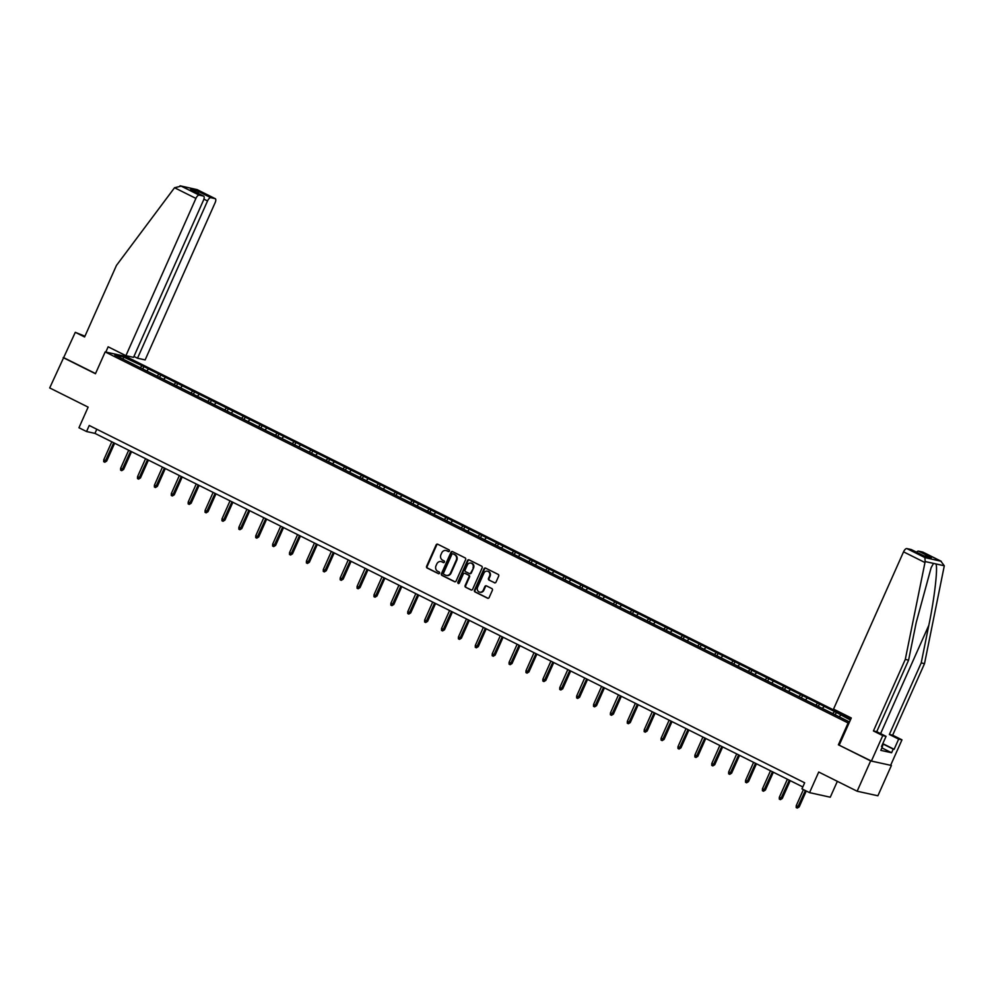 <?xml version="1.0" encoding="UTF-8"?>
<svg xmlns="http://www.w3.org/2000/svg" width="994" height="994" viewBox="0 0 994 994"><rect width="100%" height="100%" fill="white"/><g stroke="black" fill="none" stroke-linecap="round" stroke-linejoin="round"><path stroke-width="1.49" d="M449.4 551.061A0.919 0.832 -77.6 0 0 449.027 549.856L437.733 544.215A1.305 1.18 -77.6 0 0 436.142 544.874L426.6 566.307A1.305 1.18 -77.6 0 0 427.134 568.021L438.429 573.662A0.919 0.832 -77.6 0 0 439.547 573.203A0.919 0.832 -77.6 0 0 439.174 571.997L437.708 571.264A4.187 3.777 -77.6 0 1 436.006 565.76L436.801 563.971A4.187 3.777 -77.6 0 1 441.895 561.858L443.361 562.592A0.919 0.832 -77.6 0 0 444.094 560.927L442.641 560.194A4.187 3.777 -77.6 0 1 440.926 554.689L441.721 552.9A4.187 3.777 -77.6 0 1 446.828 550.8L448.282 551.521A0.919 0.832 -77.6 0 0 449.4 551.061M494.416 582.782A1.305 1.18 -77.6 0 0 496.006 582.124L498.677 576.11A1.305 1.18 -77.6 0 0 498.156 574.395L485.606 568.133A1.305 1.18 -77.6 0 0 484.016 568.792L474.473 590.212A1.305 1.18 -77.6 0 0 475.008 591.939L487.557 598.202A1.305 1.18 -77.6 0 0 489.147 597.543L492.378 590.274A1.305 1.18 -77.6 0 0 491.844 588.56L486.476 585.876A1.305 1.18 -77.6 0 0 484.886 586.535L483.283 590.138A3.504 3.156 -77.6 0 1 477.592 587.292L483.879 573.19A3.504 3.156 -77.6 0 1 489.557 576.035L488.514 578.384A1.305 1.18 -77.6 0 0 489.048 580.098L494.925 582.894L489.048 580.098M84.937 336.221L75.296 332.319L49.7 387.933L88.131 407.13L78.961 427.743L86.54 431.533L89.236 425.469L804.655 782.787L801.959 788.851L809.538 792.64L830.276 797.2L837.346 781.334M839.247 745.015L851.286 717.979L833.531 709.107L903.546 551.844A4.001 1.677 -63.5 0 1 906.851 548.576L924.88 557.572L925.165 561.56L905.285 659.42L873.428 730.963L882.747 735.61L871.403 761.069L838.389 744.792L870.645 760.907L857.151 791.224L818.721 772.027L809.538 792.64M838.389 744.792L848.106 722.973L105.178 351.913L125.915 356.473L851.001 718.625M63.194 357.616L95.461 373.732L105.178 351.913M465.627 559.61A1.305 1.18 -77.6 0 0 465.105 557.882L452.556 551.62A1.305 1.18 -77.6 0 0 450.965 552.279L441.423 573.712A1.305 1.18 -77.6 0 0 441.957 575.427L454.507 581.689A1.305 1.18 -77.6 0 0 456.097 581.03L465.627 559.61M469.081 559.883L481.63 566.145A1.305 1.18 -77.6 0 1 482.152 567.86L472.622 589.28A1.305 1.18 -77.6 0 1 471.032 589.939L465.664 587.268A1.305 1.18 -77.6 0 1 465.13 585.541L468.994 576.855A1.305 1.18 -77.6 0 0 468.46 575.128L464.906 573.352A1.305 1.18 -77.6 0 0 463.316 574.01L459.278 583.056A0.919 0.832 -77.6 0 1 457.799 582.322L467.491 560.541A1.305 1.18 -77.6 0 1 469.081 559.883A1.305 1.18 -77.6 0 0 468.05 560.666L467.491 560.541M870.645 760.907L891.394 765.467L877.888 795.784L857.151 791.224M848.975 723.16L848.106 722.973M835.233 714.835L836.302 712.412L819.416 703.976L143.832 366.562L123.38 356.908L114.857 355.044L849.51 721.967M836.302 712.412L850.379 720.016M832.661 713.543L834.264 711.965M822.262 708.362L823.864 706.771M815.776 705.119L817.366 703.528M805.376 699.925L806.979 698.335M798.878 696.682L800.481 695.092M788.49 691.489L790.081 689.898M781.992 688.246L783.595 686.655M771.592 683.052L773.195 681.474M765.107 679.809L766.697 678.219M754.707 674.615L756.31 673.037M748.209 671.372L749.811 669.782M737.821 666.179L739.412 664.601M731.323 662.936L732.926 661.358M720.923 657.742L722.526 656.164M714.438 654.499L716.028 652.921M704.038 649.306L705.641 647.728M697.539 646.063L699.142 644.485M687.152 640.869L688.755 639.291M680.654 637.626L682.257 636.048M670.267 632.433L671.857 630.855M663.768 629.19L665.359 627.612M653.369 623.996L654.971 622.418M646.87 620.753L648.473 619.175M636.483 615.572L638.086 613.981M629.985 612.316L631.588 610.738M619.597 607.135L621.188 605.545M613.099 603.88L614.69 602.302M602.699 598.699L604.302 597.108M596.201 595.456L597.804 593.865M585.814 590.262L587.417 588.672M579.316 587.019L580.918 585.429M568.928 581.825L570.519 580.235M562.43 578.583L564.02 576.992M552.03 573.389L553.633 571.811M545.532 570.146L547.135 568.556M535.145 564.952L536.748 563.374M528.646 561.709L530.249 560.131M518.259 556.516L519.85 554.938M511.761 553.273L513.364 551.695M501.361 548.079L502.964 546.501M494.875 544.836L496.466 543.258M484.476 539.643L486.078 538.065M477.977 536.4L479.58 534.822M467.59 531.206L469.18 529.628M461.092 527.963L462.695 526.385M450.692 522.769L452.295 521.191M444.206 519.527L445.797 517.949M433.806 514.333L435.409 512.755M427.308 511.09L428.911 509.512M416.921 505.909L418.511 504.318M410.423 502.653L412.025 501.075M400.023 497.472L401.626 495.882M393.537 494.217L395.127 492.639M383.137 489.036L384.74 487.445M376.639 485.793L378.242 484.202M366.252 480.599L367.842 479.009M359.753 477.356L361.356 475.766M349.354 472.162L350.957 470.584M342.868 468.919L344.458 467.329M332.468 463.726L334.071 462.148M325.97 460.483L327.573 458.893M315.583 455.289L317.173 453.711M309.084 452.046L310.687 450.468M298.697 446.853L300.287 445.275M292.199 443.61L293.789 442.032M281.799 438.416L283.402 436.838M275.301 435.173L276.904 433.595M264.913 429.98L266.516 428.402M258.415 426.737L260.018 425.159M248.028 421.543L249.618 419.965M241.53 418.3L243.12 416.722M231.13 413.106L232.733 411.528M224.632 409.863L226.234 408.286M214.244 404.67L215.847 403.092M207.746 401.427L209.349 399.849M197.359 396.246L198.949 394.655M190.86 392.99L192.451 391.412M180.461 387.809L182.064 386.219M173.962 384.566L175.565 382.976M163.575 379.373L165.178 377.782M157.077 376.13L158.68 374.539M146.69 370.936L148.28 369.346M140.191 367.693L141.782 366.103M123.355 359.281L123.38 356.908M891.394 765.467L890.711 765.131M86.54 431.533L94.939 433.384L802.817 786.937M839.16 716.798L840.75 715.208M96.791 429.234L94.939 433.384M142.763 368.973L143.832 366.562M159.649 377.409L160.717 374.986M176.534 385.846L177.615 383.423M193.432 394.283L194.501 391.86M210.318 402.719L211.387 400.296M227.204 411.156L228.285 408.733M244.102 419.58L245.17 417.169M260.987 428.016L262.056 425.606M277.873 436.453L278.954 434.043M294.758 444.89L295.839 442.479M311.656 453.326L312.725 450.916M328.542 461.763L329.623 459.352M345.427 470.199L346.508 467.789M362.325 478.636L363.394 476.225M379.211 487.072L380.292 484.65M396.097 495.509L397.178 493.086M412.995 503.946L414.063 501.523M429.88 512.382L430.961 509.959M446.766 520.819L447.847 518.396M463.664 529.243L464.732 526.832M480.549 537.679L481.63 535.269M497.435 546.116L498.516 543.706M514.333 554.553L515.401 552.142M531.218 562.989L532.299 560.579M548.104 571.426L549.185 569.015M565.002 579.862L566.071 577.452M581.888 588.299L582.956 585.888M598.773 596.735L599.854 594.313M615.671 605.172L616.74 602.749M632.557 613.609L633.625 611.186M649.442 622.045L650.523 619.622M666.34 630.482L667.409 628.059M683.226 638.906L684.294 636.495M700.111 647.342L701.192 644.932M716.997 655.779L718.078 653.369M733.895 664.216L734.964 661.805M750.781 672.652L751.862 670.242M767.666 681.089L768.747 678.678M784.564 689.525L785.633 687.115M801.45 697.962L802.531 695.551M818.335 706.399L819.416 703.976M448.741 551.595L447.387 550.924A4.187 3.777 -77.6 0 0 446.306 550.589M441.373 561.66A4.187 3.777 -77.6 0 1 442.454 561.983L443.809 562.666M437.758 544.227A1.305 1.18 -77.6 0 0 436.701 544.998L427.159 566.431A1.305 1.18 -77.6 0 0 427.693 568.146L438.876 573.737M452.581 551.633A1.305 1.18 -77.6 0 0 451.524 552.403L441.995 573.824A1.305 1.18 -77.6 0 0 442.516 575.551L455.041 581.801M452.991 553.869A0.919 0.832 -77.6 0 0 451.872 554.329L443.498 573.14A0.919 0.832 -77.6 0 0 443.871 574.346L445.411 575.116A4.187 3.777 -77.6 0 0 450.506 573.004L456.234 560.156A4.187 3.777 -77.6 0 0 454.531 554.64L453.55 553.993A0.919 0.832 -77.6 0 0 453.189 553.919M446.492 575.451A4.187 3.777 -77.6 0 0 451.065 573.128L450.506 573.004M453.55 553.993L455.09 554.764A4.187 3.777 -77.6 0 1 456.793 560.268L451.065 573.128M471.566 590.051L465.664 587.268M464.956 573.364A1.305 1.18 -77.6 0 1 465.465 573.476L469.019 575.253A1.305 1.18 -77.6 0 1 469.553 576.98L465.689 585.665A1.305 1.18 -77.6 0 0 466.223 587.392M468.05 560.666L458.358 582.434A0.919 0.832 -77.6 0 0 458.632 583.59M473.007 567.835A3.504 3.156 -77.6 0 0 467.329 565.002L465.117 569.972A1.305 1.18 -77.6 0 0 465.639 571.687L469.205 573.463A1.305 1.18 -77.6 0 0 470.796 572.805L473.566 567.959A3.504 3.156 -77.6 0 0 471.193 563.076M469.764 573.588A1.305 1.18 -77.6 0 0 471.355 572.929L470.796 572.805M473.566 567.959L471.355 572.929M487.743 571.264A3.504 3.156 -77.6 0 1 490.117 576.16L489.073 578.508A1.305 1.18 -77.6 0 0 489.607 580.223M479.965 592.188A3.504 3.156 -77.6 0 0 483.842 590.262L483.283 590.138M486.501 585.888A1.305 1.18 -77.6 0 0 485.445 586.659L483.842 590.262M485.631 568.146A1.305 1.18 -77.6 0 0 484.575 568.916L475.045 590.337A1.305 1.18 -77.6 0 0 475.567 592.064L488.091 598.313M106.706 461.042L104.792 462.235L103.711 461.688L103.749 459.849L106.706 461.042L114.645 443.225M104.792 462.235L113.738 442.765M103.749 459.849L111.788 441.796M882.97 743.264L883.268 744.158L882.672 743.934M882.175 746.606L883.268 744.158M174.546 187.729L181.194 186.139L199.222 195.135A4.001 1.677 116.5 0 0 195.917 198.402L174.546 187.729L116.447 265.435L84.602 336.978L75.296 332.319M133.929 356.448L137.507 358.225L145.136 359.903L215.151 202.639A4.001 1.677 116.5 0 0 215.263 198.688A4.001 1.677 116.5 0 0 215.089 198.638L210.827 197.694A4.001 1.677 116.5 0 0 207.522 200.962L203.907 199.148M137.507 358.225L207.522 200.962M105.811 352.05L108.147 346.807L125.903 355.678L133.531 357.355L203.546 200.092A4.001 1.677 116.5 0 0 203.658 196.141A4.001 1.677 116.5 0 0 203.484 196.079L199.222 195.135M125.903 355.678L195.917 198.402M125.045 356.287L125.418 355.43M63.951 357.79L95.536 373.558M198.452 193.544L197.843 191.208L210.827 197.694M203.484 196.079L191.494 190.09M197.06 189.63L180.063 185.791L197.06 189.63L215.089 198.638M883.157 743.823L894.128 749.302L898.663 739.114L889.357 734.467L921.202 662.923L924.507 663.657L944.3 565.772L940.746 561.063L922.718 552.068A4.001 1.677 -63.5 0 1 922.892 552.117A4.001 1.677 -63.5 0 1 923.041 552.217M921.202 662.923L928.831 625.276C934.435 598.562 937.976 568.046 935.95 563.933L933.515 563.387L931.154 567.636L916.219 622.492L908.591 660.153L876.733 731.683L886.052 736.343L881.516 746.519L882.411 746.718L880.796 750.358L891.606 752.744L893.233 749.103L883.256 744.121M898.663 739.114L901.968 739.847L890.636 765.305L871.403 761.069M889.357 734.467L892.662 735.187L901.968 739.847M924.507 663.657L892.662 735.187M906.851 548.576L911.113 549.508A4.001 1.677 -63.5 0 1 911.287 549.57A4.001 1.677 -63.5 0 1 911.436 549.67M882.747 735.61L886.052 736.343M894.128 749.302L893.233 749.103M873.428 730.963L876.733 731.683M905.285 659.42L908.591 660.153M916.543 552.192A4.001 1.677 -63.5 0 1 918.456 551.123L922.718 552.068M881.603 746.32L882.411 746.718M891.606 752.744L881.889 747.886M923.749 555.82L911.113 549.508M918.456 551.123L931.453 557.609L923.836 555.832M922.892 552.117L941.256 561.299L924.88 557.572M123.604 469.479L121.678 470.671L120.597 470.125L120.647 468.286L123.604 469.479L131.531 451.661M121.678 470.671L130.624 451.201M120.647 468.286L128.686 450.232M140.489 477.915L138.576 479.108L137.483 478.561L137.532 476.722L140.489 477.915L148.429 460.098M138.576 479.108L147.522 459.638M137.532 476.722L145.571 458.669M157.375 486.352L155.462 487.532L154.381 486.998L154.418 485.159L157.375 486.352L165.315 468.522M155.462 487.532L164.408 468.075M154.418 485.159L162.457 467.105M174.273 494.788L172.347 495.969L171.266 495.434L171.316 493.596L174.273 494.788L182.2 476.958M172.347 495.969L181.293 476.511M171.316 493.596L179.355 475.542M191.159 503.225L189.245 504.405L188.152 503.871L188.201 502.032L191.159 503.225L199.098 485.395M189.245 504.405L198.191 484.948M188.201 502.032L196.24 483.979M208.044 511.661L206.131 512.842L205.05 512.308L205.087 510.456L208.044 511.661L215.984 493.832M206.131 512.842L215.077 493.384M205.087 510.456L213.126 492.403M224.942 520.098L223.016 521.278L221.935 520.744L221.985 518.893L224.942 520.098L232.869 502.268M223.016 521.278L231.962 501.821M221.985 518.893L230.024 500.839M241.828 528.522L239.914 529.715L238.821 529.181L238.871 527.329L241.828 528.522L249.767 510.705M239.914 529.715L248.86 510.257M238.871 527.329L246.91 509.276M258.713 536.959L256.8 538.152L255.719 537.605L255.756 535.766L258.713 536.959L266.653 519.141M256.8 538.152L265.746 518.694M255.756 535.766L263.795 517.712M275.611 545.395L273.685 546.588L272.604 546.041L272.654 544.203L275.611 545.395L283.538 527.578M273.685 546.588L282.631 527.118M272.654 544.203L280.693 526.149M292.497 553.832L290.571 555.025L289.49 554.478L289.54 552.639L292.497 553.832L300.437 536.014M290.571 555.025L299.529 535.555M289.54 552.639L297.579 534.586M309.382 562.269L307.469 563.461L306.388 562.915L306.425 561.076L309.382 562.269L317.322 544.451M307.469 563.461L316.415 543.991M306.425 561.076L314.464 543.022M326.281 570.705L324.355 571.898L323.274 571.351L323.323 569.512L326.281 570.705L334.208 552.888M324.355 571.898L333.301 552.428M323.323 569.512L331.35 551.459M343.166 579.142L341.24 580.334L340.159 579.788L340.209 577.949L343.166 579.142L351.106 561.324M341.24 580.334L350.199 560.864M340.209 577.949L348.248 559.895M360.052 587.578L358.138 588.759L357.057 588.224L357.094 586.385L360.052 587.578L367.991 569.761M358.138 588.759L367.084 569.301M357.094 586.385L365.133 568.332M376.95 596.015L375.024 597.195L373.943 596.661L373.993 594.822L376.95 596.015L384.877 578.185M375.024 597.195L383.97 577.738M373.993 594.822L382.019 576.768M393.835 604.451L391.909 605.632L390.828 605.097L390.878 603.259L393.835 604.451L401.775 586.622M391.909 605.632L400.868 586.174M390.878 603.259L398.917 585.205M410.721 612.888L408.807 614.068L407.726 613.534L407.764 611.683L410.721 612.888L418.66 595.058M408.807 614.068L417.753 594.611M407.764 611.683L415.803 593.642M427.619 621.325L425.693 622.505L424.612 621.971L424.649 620.119L427.619 621.325L435.546 603.495M425.693 622.505L434.639 603.047M424.649 620.119L432.688 602.066M444.504 629.761L442.578 630.942L441.498 630.407L441.547 628.556L444.504 629.761L452.444 611.931M442.578 630.942L451.537 611.484M441.547 628.556L449.586 610.502M461.39 638.185L459.476 639.378L458.396 638.831L458.433 636.992L461.39 638.185L469.33 620.368M459.476 639.378L468.422 619.921M458.433 636.992L466.472 618.939M478.288 646.622L476.362 647.815L475.281 647.268L475.318 645.429L478.288 646.622L486.215 628.804M476.362 647.815L485.308 628.357M475.318 645.429L483.357 627.376M495.174 655.058L493.248 656.251L492.167 655.705L492.216 653.866L495.174 655.058L503.101 637.241M493.248 656.251L502.206 636.781M492.216 653.866L500.255 635.812M512.059 663.495L510.146 664.688L509.065 664.141L509.102 662.302L512.059 663.495L519.999 645.678M510.146 664.688L519.092 645.218M509.102 662.302L517.141 644.249M528.945 671.932L527.031 673.124L525.95 672.578L525.988 670.739L528.945 671.932L536.884 654.114M527.031 673.124L535.977 653.654M525.988 670.739L534.026 652.685M545.843 680.368L543.917 681.561L542.836 681.014L542.886 679.175L545.843 680.368L553.77 662.551M543.917 681.561L552.863 662.091M542.886 679.175L550.924 661.122M562.728 688.805L560.815 689.998L559.721 689.451L559.771 687.612L562.728 688.805L570.668 670.987M560.815 689.998L569.761 670.528M559.771 687.612L567.81 669.558M579.614 697.241L577.7 698.422L576.619 697.887L576.657 696.048L579.614 697.241L587.553 679.424M577.7 698.422L586.646 678.964M576.657 696.048L584.696 677.995M596.512 705.678L594.586 706.858L593.505 706.324L593.555 704.485L596.512 705.678L604.439 687.848M594.586 706.858L603.532 687.401M593.555 704.485L601.594 686.432M613.397 714.114L611.484 715.295L610.391 714.761L610.44 712.922L613.397 714.114L621.337 696.285M611.484 715.295L620.43 695.837M610.44 712.922L618.479 694.868M630.283 722.551L628.37 723.731L627.289 723.197L627.326 721.346L630.283 722.551L638.223 704.721M628.37 723.731L637.316 704.274M627.326 721.346L635.365 703.292M647.181 730.988L645.255 732.168L644.174 731.634L644.224 729.782L647.181 730.988L655.108 713.158M645.255 732.168L654.201 712.71M644.224 729.782L652.263 711.729M664.067 739.424L662.153 740.605L661.06 740.07L661.109 738.219L664.067 739.424L672.006 721.594M662.153 740.605L671.099 721.147M661.109 738.219L669.148 720.165M680.952 747.848L679.039 749.041L677.958 748.494L677.995 746.656L680.952 747.848L688.892 730.031M679.039 749.041L687.985 729.584M677.995 746.656L686.034 728.602M697.85 756.285L695.924 757.478L694.843 756.931L694.893 755.092L697.85 756.285L705.777 738.467M695.924 757.478L704.87 738.02M694.893 755.092L702.92 737.039M714.736 764.721L712.81 765.914L711.729 765.368L711.779 763.529L714.736 764.721L722.675 746.904M712.81 765.914L721.768 746.444M711.779 763.529L719.818 745.475M731.621 773.158L729.708 774.351L728.627 773.804L728.664 771.965L731.621 773.158L739.561 755.341M729.708 774.351L738.654 754.881M728.664 771.965L736.703 753.912M748.519 781.595L746.593 782.787L745.512 782.241L745.562 780.402L748.519 781.595L756.446 763.777M746.593 782.787L755.539 763.317M745.562 780.402L753.589 762.348M765.405 790.031L763.479 791.224L762.398 790.677L762.448 788.838L765.405 790.031L773.344 772.214M763.479 791.224L772.437 771.754M762.448 788.838L770.487 770.785M782.29 798.468L780.377 799.661L779.296 799.114L779.333 797.275L782.29 798.468L790.23 780.65M780.377 799.661L789.323 780.191M779.333 797.275L787.372 779.221M799.188 806.904L797.263 808.085L796.182 807.55L796.231 805.712L799.188 806.904L806.258 791M797.263 808.085L805.351 790.553M796.231 805.712L803.413 789.571M190.488 189.593L197.843 191.208M944.3 565.772L935.95 563.933M933.515 563.387L925.165 561.56M931.453 557.609L924.109 555.994M924.929 562.517L903.546 551.844M880.597 733.622L928.831 625.276M203.658 196.141L190.997 189.817M196.887 189.519L215.263 198.688M911.287 549.57L923.935 555.882"/></g></svg>
